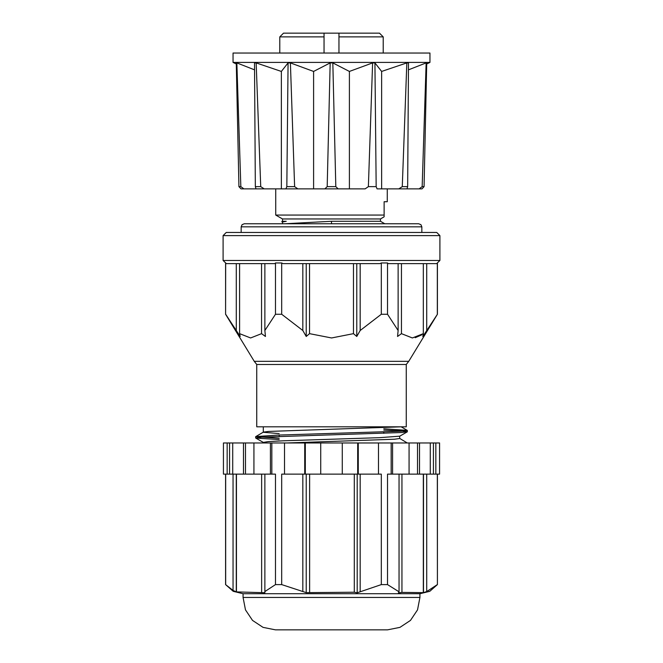 <?xml version="1.0" encoding="UTF-8"?>
<svg xmlns="http://www.w3.org/2000/svg" width="663" height="663" viewBox="0 0 663 663"><rect width="100%" height="100%" fill="white"/><g stroke="black" fill="none" stroke-linecap="round" stroke-linejoin="round"><path stroke-width="0.99" d="M360.15 263.609L360.15 330.53L381.333 314.237L387.499 314.237L387.499 262.987L388.17 263.609L436.66 263.609L439.876 260.493L223.124 260.493L223.124 235.58L439.876 235.58L439.876 260.493M264.91 263.609L264.91 330.53L275.501 314.237L281.667 314.237L281.667 262.987L283.01 263.609L379.99 263.609L381.333 262.987L387.499 262.987M263.294 442.992L263.294 442.37L268.49 441.591L283.275 440.812L379.725 437.696L399.706 436.138M287.278 442.992L394.51 439.254L399.706 438.475L399.706 436.188M279.181 433.635L263.294 432.251M279.181 438.251L255.669 436.652L263.385 432.152L268.49 431.472L401.132 426.798L256.755 426.798L406.245 426.798L406.245 364.509L408.764 361.318L254.236 361.318L225.611 314.237L225.677 262.987L223.124 260.493M415.22 337.682L421.801 334.807M264.91 330.53L265.465 336.497L261.554 333.655L250.589 337.973L239.625 333.655L240.172 336.497L225.677 314.237M302.85 263.609L302.85 330.53L281.667 314.237M302.85 330.53L306.215 336.497L309.571 333.655L331.55 337.973L353.429 333.655L356.785 336.497L360.15 330.53M408.764 361.318L437.389 314.237L422.795 336.522L423.342 333.68L412.394 337.973L401.446 333.655L397.535 336.497L398.09 330.53L387.499 314.237M426.707 263.609L426.707 330.564M437.323 314.237L437.323 262.987M239.625 263.609L239.625 333.655M261.554 263.609L261.554 333.655M423.342 263.609L423.342 333.68M401.446 263.609L401.446 333.655M381.333 314.237L381.333 262.987M275.501 314.237L275.501 262.987L274.83 263.609L226.34 263.609L225.677 262.987M353.429 263.609L353.429 333.655M309.571 263.609L309.571 333.655M223.124 235.58L226.24 232.464L436.76 232.464L439.876 235.58M236.26 263.609L236.26 330.53M275.501 262.987L281.667 262.987M398.09 263.609L398.09 330.53M256.755 426.798L256.755 364.509L406.245 364.509M407.206 442.992L399.706 438.425M255.752 436.561L277.88 435.094L401.554 431.199L407.248 430.337L383.819 428.82M279.181 439.569L255.752 438.052L261.446 437.19L401.554 432.516L407.331 431.737L401.554 430.958L383.819 430.138M306.215 263.609L306.215 336.497M356.785 263.609L356.785 336.497M251.136 188.864L241.001 188.864L238.929 186.626L241.001 188.864L243.934 188.864L240.851 186.626L238.929 186.626L236.252 62.927L236.84 62.927L240.851 186.626M407.654 186.626L408.474 62.927L406.817 62.927L402.275 186.626L407.654 186.626L407.016 188.864L398.778 188.864L422 188.864L424.071 186.626L422.149 186.626L419.066 188.864M424.071 186.626L426.748 62.927L426.16 62.927L422.149 186.626M402.275 186.626L398.778 188.864L377.073 188.864L376.153 186.626L368.388 186.626L365.172 188.864L349.384 188.864L365.172 188.864M376.153 186.626L374.96 62.927L372.565 62.927L368.388 186.626M372.565 62.927L349.384 71.447L349.384 188.864L338.105 188.864L335.809 186.626L327.19 186.626L324.895 188.864L285.927 188.864L313.616 188.864L313.616 71.447L290.435 62.927L294.612 186.626L286.847 186.626L285.927 188.864L255.984 188.864L255.346 186.626L260.725 186.626L256.183 62.927L254.526 62.927L255.346 186.626M335.809 186.626L332.826 62.927L330.174 62.927L327.19 186.626M286.847 186.626L288.04 62.927L290.435 62.927M338.105 188.864L324.895 188.864M297.828 188.864L294.612 186.626M264.222 188.864L260.725 186.626M429.914 62.421L233.086 62.421L233.086 53.081L429.914 53.081L429.914 62.421L426.723 64.021M422 188.864L411.864 188.864M259.092 188.864L243.934 188.864M254.567 69.888L236.84 62.927M288.04 62.927L281.394 71.447L281.394 188.864M281.394 71.447L256.183 62.927M330.174 62.927L313.616 71.447M349.384 71.447L332.826 62.927M406.817 62.927L381.606 71.447L381.606 188.864M381.606 71.447L374.96 62.927M426.16 62.927L408.433 69.888M236.277 64.021L233.086 62.421M225.611 474.136L225.611 584.559L233.202 591.297L243.056 593.725L419.944 593.725L429.798 591.297L437.389 584.559L437.323 474.136M225.611 584.559L233.028 590.418L236.243 591.918L264.91 592.697L264.91 591.587L275.501 584.559L281.667 584.559L306.223 592.656L354.282 592.266L357.216 592.821L381.333 584.559L387.499 584.559L399.043 591.844L398.413 592.962L401.977 592.432L423.524 592.656L426.74 591.587L437.323 584.559M426.74 474.136L426.74 591.587M423.359 474.136L423.359 592.349M401.977 474.136L401.977 592.432M360.15 474.136L360.15 591.587M381.333 584.559L381.333 474.136L357.647 474.136L357.647 442.992L320.735 442.992L320.735 474.136L281.667 474.136L281.667 584.559M354.282 474.136L354.282 592.266M309.604 474.136L309.604 592.349M264.91 474.136L264.91 591.587M275.501 584.559L275.501 474.136L223.431 474.136L223.431 442.992L227.16 442.992L227.16 474.136M261.612 474.136L261.612 592.332M236.409 474.136L236.409 591.628M357.647 442.992L391.17 442.992L391.17 474.136L387.499 474.136L387.499 584.559M342.241 442.992L342.241 474.136L357.647 474.136M305.32 474.136L305.32 442.992L320.735 442.992M271.805 474.136L271.805 442.992L284.502 442.992L284.502 474.136M245.492 474.136L245.492 442.992L253.929 442.992L253.929 474.136M229.555 474.136L229.555 442.992L232.721 442.992L232.721 474.136M225.677 584.559L225.677 474.136M391.17 442.992L433.436 442.992L433.436 474.136L391.17 474.136M417.483 442.992L417.483 474.136M233.028 474.136L233.028 590.418M302.85 474.136L302.85 591.587M399.043 474.136L399.043 591.844M342.241 474.136L320.735 474.136M433.436 442.992L439.569 442.992L439.569 474.136L433.436 474.136M229.555 442.992L227.16 442.992M245.492 442.992L232.721 442.992M271.805 442.992L253.929 442.992M305.32 442.992L284.502 442.992M419.944 593.725L419.944 597.462L243.056 597.462L245.517 609.852L252.537 620.361L263.045 627.38L275.443 629.85L383.819 629.85M331.5 629.85L387.557 629.85L399.955 627.38L410.463 620.361L417.483 609.852L419.944 597.462M419.513 442.992L419.513 474.136M430.262 442.992L430.262 474.136M435.831 442.992L435.831 474.136M439.569 442.992L439.569 474.136M243.47 442.992L243.47 474.136M270.405 442.992L270.405 474.136M304.707 442.992L304.707 474.136M358.269 442.992L358.269 474.136M378.474 442.992L378.474 474.136M392.571 442.992L392.571 474.136M409.046 442.992L409.046 474.136M236.243 474.136L236.243 591.918M306.223 474.136L306.223 592.656M357.216 474.136L357.216 592.821M423.524 474.136L423.524 592.656M418.701 223.746L244.299 223.746L242.078 224.674L241.183 226.862L421.817 226.862L420.922 224.674L418.701 223.746M395.654 223.746L267.346 223.746M383.197 53.081L383.197 36.888L379.46 33.15L283.54 33.15L279.803 36.888L324.025 36.888L324.025 33.15L324.025 53.081M384.159 216.809L380.504 218.914L282.496 218.914L275.75 215.027L384.134 215.027L384.134 201.701L387.25 201.701L387.25 188.864M279.803 53.081L279.803 36.888M383.197 36.888L338.975 36.888L338.975 33.15L338.975 53.081M281.816 221.715L286.234 221.251L282.496 222.03L282.496 223.746M331.5 223.746L331.5 221.251L380.504 221.251L384.822 223.746M282.496 218.914L282.496 221.251L286.234 221.251M384.134 216.751L384.134 215.027M331.5 221.251L284.908 223.746M263.294 432.201L263.294 426.798M225.611 314.237L225.611 262.987M437.389 314.237L437.389 262.987M256.755 364.509L254.236 361.318M383.819 433.345L383.819 432.027M279.181 436.362L279.181 435.044M407.248 430.337L401.132 426.798M263.294 442.42L255.752 438.052M399.615 436.237L407.248 431.828M407.331 431.737L407.331 430.42M255.669 437.97L255.669 436.652M437.389 474.136L437.389 584.559M243.056 597.462L243.056 593.725M421.817 232.464L421.817 226.862M241.183 232.464L241.183 226.862M275.75 215.027L275.75 188.864M282.496 221.251L281.841 221.633M380.504 218.914L380.504 221.251M281.816 221.707L282.496 222.105"/></g></svg>
